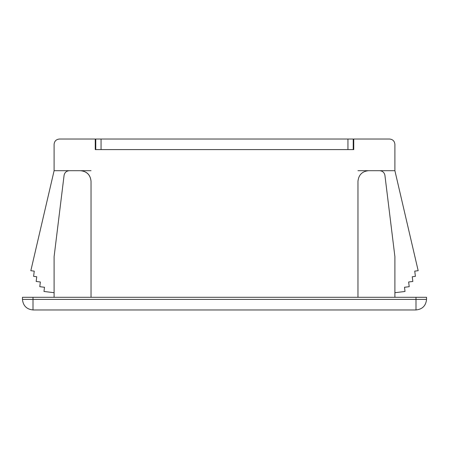 <?xml version="1.0" encoding="UTF-8"?>
<svg xmlns="http://www.w3.org/2000/svg" width="449" height="449" viewBox="0 0 449 449"><rect width="100%" height="100%" fill="white"/><g stroke="black" fill="none" stroke-linecap="round" stroke-linejoin="round"><path stroke-width="0.67" d="M22.45 299.41L22.45 297.3L33.002 297.3L33.002 299.41L415.999 299.41L415.999 309.962L33.002 309.962C26.637 309.294 23.124 305.775 22.45 299.41L33.002 299.41L33.002 309.962M54.105 256.62L64.084 175.323C64.684 172.483 66.43 170.94 69.32 170.693L54.105 170.693L30.829 270.713L34.247 271.134L33.608 276.371L36.751 276.752L36.167 281.467L40.359 281.983L39.781 286.692L44.49 287.27L43.98 291.463L54.105 292.703L54.105 256.62M91.029 170.693L80.478 170.693C86.842 171.361 90.361 174.88 91.029 181.239C90.406 174.835 86.887 171.316 80.478 170.693L69.32 170.693M54.105 297.3L54.105 292.703M357.971 170.693L394.896 170.693L394.896 144.314C394.564 141.132 392.802 139.375 389.62 139.038L353.75 139.038L353.75 149.59L95.25 149.59L95.25 139.038L59.38 139.038C56.198 139.375 54.436 141.132 54.105 144.314L54.105 170.693L54.105 144.314C54.436 141.132 56.198 139.375 59.38 139.038M394.896 297.3L394.896 292.703L405.02 291.463L404.51 287.27L409.219 286.692L408.641 281.983L412.833 281.467L412.249 276.752L415.392 276.371L414.747 271.117L418.171 270.696L394.896 170.693L394.896 144.314C394.564 141.132 392.802 139.375 389.62 139.038M379.68 170.693C382.57 170.94 384.316 172.483 384.916 175.323L394.896 256.62L394.896 292.703M357.971 297.3L357.971 181.239C358.639 174.88 362.158 171.361 368.522 170.693M91.029 181.239L91.029 297.3M415.999 309.962C422.363 309.294 425.877 305.775 426.55 299.41L426.55 297.3L415.999 297.3L415.999 299.41L426.55 299.41M33.002 297.3L415.999 297.3M95.777 149.59L95.777 139.038L101.053 139.038L101.053 149.59L347.947 149.59L347.947 139.038L353.223 139.038L353.223 149.59M347.947 139.038L101.053 139.038"/></g></svg>

